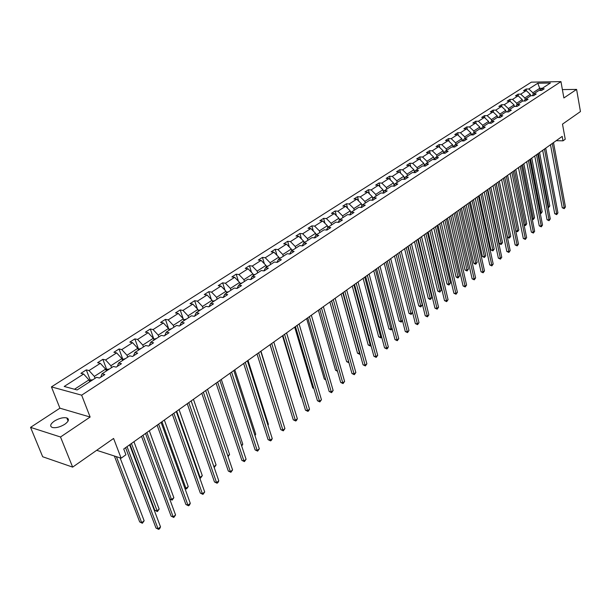 <?xml version="1.0" encoding="UTF-8"?>
<svg xmlns="http://www.w3.org/2000/svg" width="611" height="611" viewBox="0 0 611 611"><rect width="100%" height="100%" fill="white"/><g stroke="black" fill="none" stroke-linecap="round" stroke-linejoin="round"><path stroke-width="0.92" d="M64.789 424.271C68.806 421.285 69.478 419.161 66.813 417.916C63.239 417.214 59.099 418.268 54.379 421.071C50.285 424.072 49.598 426.211 52.332 427.486C55.937 428.166 60.092 427.089 64.789 424.271M90.138 417.038L59.916 408.186L30.55 427.372L60.512 436.995L90.138 417.038L81.653 395.18L560.959 81.614L563.884 97.959L576.593 89.405L562.387 89.588M576.593 89.405L580.45 111.569L562.494 124.14L565.228 139.239L562.998 140.836L562.196 136.406L123.735 448.993L125.919 454.752L121.131 458.189L113.593 438.454L72.648 467.125L42.678 456.745L30.55 427.372M60.512 436.995L72.648 467.125M59.916 408.186L51.431 386.885L531.356 82.149L560.959 81.614M89.695 381.799L88.962 379.889L74.504 389.245M88.962 379.889L83.631 374.024L80.919 373.336L86.304 369.892L90.275 380.263M540.124 90.459L539.727 88.335L532.884 92.757L528.805 88.985L537.787 83.233L550.435 83.012L541.499 88.816L544.21 88.778L541.659 90.436L538.94 90.474L533.479 94.01L536.206 93.987L533.609 95.675L530.875 95.698L525.323 99.303L528.057 99.28L525.414 100.998L522.68 101.014L517.036 104.68L519.778 104.672L517.089 106.413L514.347 106.421L508.604 110.148L511.354 110.148L508.619 111.92L505.87 111.92L500.027 115.708L502.784 115.716L500.004 117.526L497.247 117.511L491.297 121.36L494.062 121.39L491.236 123.223L488.472 123.201L482.423 127.119L485.195 127.157L482.323 129.028L479.543 128.99L473.395 132.977L476.168 133.022L473.242 134.924L470.462 134.878L464.2 138.941L466.98 138.995L464.001 140.935L461.221 140.874L454.844 145.006L457.631 145.074L454.599 147.052L451.804 146.976L445.312 151.184L448.115 151.268L445.022 153.277L442.227 153.185L435.612 157.478L438.415 157.569L435.276 159.616L432.466 159.517L425.737 163.885L428.548 163.992L425.34 166.077L422.529 165.963L415.671 170.408L418.489 170.53L415.228 172.653L412.41 172.523L405.421 177.053L408.24 177.198L404.917 179.359L402.099 179.214L394.981 183.827L397.799 183.987L394.416 186.187L391.59 186.027L384.334 190.731L387.16 190.899L383.708 193.152L380.874 192.969L373.481 197.765L376.315 197.956L372.794 200.248L369.961 200.049L362.422 204.937L365.256 205.143L361.666 207.48L358.833 207.266L351.142 212.254L353.983 212.475L350.324 214.858L347.483 214.629L339.64 219.716L342.481 219.96L338.754 222.381L335.905 222.137L327.908 227.323L330.757 227.582L326.946 230.064L324.097 229.797L315.933 235.09L318.782 235.365L314.894 237.893L312.045 237.61L303.72 243.01L306.569 243.308L302.598 245.889L299.749 245.584L291.248 251.098L294.105 251.419L290.049 254.054L287.201 253.725L278.517 259.354L281.373 259.698L277.234 262.386L274.385 262.035L265.518 267.778L268.374 268.153L264.151 270.894L261.294 270.52L252.244 276.393L255.093 276.783L250.777 279.594L247.929 279.189L238.68 285.184L241.528 285.604L237.121 288.468L234.273 288.048L224.825 294.174L227.674 294.617L223.16 297.549L220.319 297.099L210.658 303.362L213.506 303.827L208.893 306.829L206.052 306.348L196.177 312.748L199.018 313.252L194.306 316.315L191.464 315.803L181.368 322.348L184.209 322.883L179.39 326.014L176.556 325.472L166.223 332.17L169.056 332.735L164.13 335.935L161.296 335.37L150.734 342.221L153.56 342.809L148.511 346.093L145.685 345.49L134.878 352.501L137.689 353.127L132.526 356.488L129.715 355.846L118.649 363.026L121.452 363.69L116.166 367.127L113.363 366.455L102.029 373.802L104.825 374.505L99.41 378.026L96.614 377.315L77.123 389.955L64.201 386.458L83.631 374.024M81.653 395.18L51.431 386.885M106.329 371.014L105.619 369.12L94.346 376.407L89.023 370.564L86.304 369.892M89.023 370.564L100.326 363.331L97.6 362.682L102.869 359.314L106.719 369.609M122.574 360.475L121.887 358.596L110.874 365.722L105.596 359.955L102.869 359.314M105.596 359.955L116.632 352.891L113.898 352.272L119.046 348.988L122.788 359.199M138.453 350.179L137.781 348.316L127.019 355.274L121.78 349.591L119.046 348.988M121.78 349.591L132.564 342.687L129.822 342.099L134.855 338.891L138.498 349.026M153.972 340.121L153.315 338.265L142.798 345.07L137.597 339.464L134.855 338.891M137.597 339.464L148.145 332.712L145.387 332.163L150.306 329.024L153.85 339.082M169.14 330.284L168.506 328.443L158.218 335.095L153.056 329.566L150.306 329.024M153.056 329.566L163.366 322.967L160.609 322.44L165.413 319.377L168.865 329.36M183.972 320.66L183.353 318.835L173.303 325.342L168.178 319.889L165.413 319.377M168.178 319.889L178.259 313.435L175.494 312.939L180.192 309.937L183.124 318.591M198.483 311.259L197.88 309.441L188.043 315.803L182.956 310.426L180.192 309.937M182.956 310.426L192.816 304.11L190.052 303.644L194.649 300.704L197.368 308.906M212.674 302.048L212.086 300.253L202.47 306.478L197.422 301.162L194.649 300.704M197.422 301.162L207.068 294.991L204.295 294.548L208.794 291.676L211.322 299.451M226.566 293.043L225.994 291.256L216.577 297.351L211.566 292.104L208.794 291.676M211.566 292.104L221.006 286.063L218.234 285.643L222.641 282.832L224.993 290.217M240.161 284.23L239.604 282.45L230.393 288.415L225.413 283.237L222.641 282.832M225.413 283.237L234.655 277.325L231.882 276.928L236.19 274.179L238.389 281.19M253.473 275.592L252.931 273.835L243.904 279.67L238.97 274.56L236.19 274.179M238.97 274.56L248.02 268.764L245.24 268.397L249.464 265.701L251.511 272.369M266.503 267.144L265.976 265.395L257.139 271.108L252.244 266.06L249.464 265.701M252.244 266.06L261.103 260.393L258.323 260.049L262.455 257.407L264.364 263.738M279.273 258.865L278.761 257.132L270.1 262.73L265.235 257.743L262.455 257.407M265.235 257.743L273.919 252.183L271.139 251.862L275.187 249.273L276.974 255.306M291.775 250.754L291.279 249.028L282.801 254.512L277.967 249.594L275.187 249.273M277.967 249.594L286.475 244.148L283.695 243.842L287.659 241.307L289.324 247.05M304.034 242.804L303.545 241.093L295.235 246.47L290.439 241.605L287.659 241.307M290.439 241.605L298.771 236.266L295.991 235.991L299.886 233.501L301.444 238.97M316.04 235.014L315.566 233.318L307.425 238.588L302.666 233.776L299.886 233.501M302.666 233.776L310.831 228.552L308.051 228.293L311.87 225.856L313.321 231.057M327.832 227.452L327.359 225.696L319.37 230.859L314.642 226.108L311.87 225.856M314.642 226.108L322.646 220.983L319.874 220.739L323.616 218.356L324.976 223.313M339.418 220.105L338.906 218.219L331.086 223.282L326.389 218.585L323.616 218.356M326.389 218.585L334.24 213.56L331.468 213.338L335.134 210.994L336.409 215.729M350.767 212.895L350.24 210.894L342.565 215.859L337.906 211.215L335.134 210.994M337.906 211.215L345.605 206.289L342.832 206.083L346.429 203.784L347.621 208.29M361.903 205.823L361.353 203.707L353.83 208.572L349.202 203.982L346.429 203.784M349.202 203.982L356.748 199.148L353.983 198.957L357.511 196.704L358.626 201.011M372.825 198.873L372.259 196.65L364.874 201.431L360.276 196.887L357.511 196.704M360.276 196.887L367.685 192.152L364.92 191.976L368.38 189.761L369.434 193.87M383.54 192.053L382.96 189.731L375.712 194.42L371.144 189.929L368.38 189.761M371.144 189.929L378.415 185.278L375.65 185.118L379.049 182.949L380.034 186.867M394.049 185.354L393.453 182.941L386.343 187.539L381.806 183.101L379.049 182.949M381.806 183.101L388.94 178.534L386.183 178.397L389.52 176.266L390.444 180.001M404.36 178.779L403.756 176.281L396.776 180.795L392.277 176.403L389.52 176.266M392.277 176.403L399.281 171.92L396.524 171.79L399.8 169.705L400.663 173.272M414.487 172.317L413.876 169.736L407.018 174.166L402.55 169.827L399.8 169.705M402.55 169.827L409.423 165.421L406.674 165.314L409.889 163.259L410.707 166.666M424.431 165.971L423.805 163.313L417.076 167.666L412.639 163.366L409.889 163.259M412.639 163.366L419.39 159.043L416.649 158.944L419.803 156.928L420.567 160.181M434.154 159.578L433.558 157.004L426.952 161.273L422.545 157.027L419.803 156.928M422.545 157.027L429.174 152.781L426.432 152.697L429.533 150.711L430.251 153.819M443.685 153.231L443.143 150.802L436.651 155.003L432.267 150.795L429.533 150.711M432.267 150.795L438.782 146.625L436.048 146.556L439.095 144.608L439.767 147.572M453.057 147.007L452.552 144.715L446.175 148.84L441.822 144.677L439.095 144.608M441.822 144.677L448.222 140.583L445.495 140.522L448.489 138.613L449.116 141.439M462.267 140.897L461.801 138.735L455.531 142.791L451.208 138.666L448.489 138.613M451.208 138.666L457.494 134.641L454.775 134.596L457.715 132.717L458.303 135.413M471.318 134.894L470.882 132.862L464.727 136.841L460.434 132.763L457.715 132.717M460.434 132.763L466.613 128.806L463.894 128.768L466.789 126.928L467.339 129.501M480.215 128.997L479.811 127.088L473.762 130.998L469.5 126.958L466.789 126.928M469.5 126.958L475.564 123.071L472.861 123.048L475.702 121.23L476.221 123.689M488.96 123.201L488.594 121.406L482.644 125.255L478.405 121.253L475.702 121.23M478.405 121.253L484.37 117.434L481.674 117.419L484.462 115.639L484.951 117.984M498.95 117.312L497.56 117.495L497.217 115.823L491.374 119.611L487.166 115.647L484.462 115.639M487.166 115.647L493.031 111.889L490.335 111.889L493.077 110.133L493.535 112.371M506.023 111.92L505.702 110.339L499.951 114.058L495.773 110.133L493.077 110.133M495.773 110.133L501.539 106.444L498.851 106.451L501.555 104.725L501.982 106.856M514.34 106.421L514.05 104.939L508.39 108.598L504.235 104.718L501.555 104.725M504.235 104.718L509.91 101.082L507.229 101.098L509.887 99.402L510.292 101.441M522.535 101.105L522.252 99.631L516.692 103.228L512.56 99.387L509.887 99.402M512.56 99.387L518.143 95.812L515.47 95.835L518.082 94.17L518.456 96.11M530.6 95.874L530.325 94.415L524.857 97.951L520.755 94.14L518.082 94.17M520.755 94.14L526.239 90.627L523.574 90.665L526.147 89.023L526.499 90.871M528.805 88.985L526.147 89.023M100.739 377.155L102.029 373.802M95.072 378.316L94.346 376.407M105.619 369.12L100.326 363.331M117.304 366.386L118.649 363.026M111.576 367.608L110.874 365.722M121.887 358.596L116.632 352.891M133.481 355.869L134.878 352.501M127.707 357.152L127.019 355.274M137.781 348.316L132.564 342.687M149.29 345.589L150.734 342.221M143.463 346.933L142.798 345.07M153.315 338.265L148.145 332.712M164.741 335.538L166.223 332.17M158.868 336.944L158.218 335.095M168.506 328.443L163.366 322.967M179.84 325.724L181.368 322.348M173.929 327.175L173.303 325.342M183.353 318.835L178.259 313.435M194.604 316.116L196.177 312.748M188.654 317.628L188.043 315.803M197.88 309.441L192.816 304.11M209.046 306.73L210.658 303.362M203.066 308.28L202.47 306.478M212.086 300.253L207.068 294.991M223.175 297.542L224.825 294.174M217.157 299.146L216.577 297.351M225.994 291.256L221.006 286.063M237.045 288.461L238.68 285.184M230.95 290.194L230.393 288.415M239.604 282.45L234.655 277.325M250.625 279.571L252.244 276.393M244.453 281.442L243.904 279.67M252.931 273.835L248.02 268.764M263.914 270.864L265.518 267.778M257.674 272.865L257.139 271.108M265.976 265.395L261.103 260.393M276.928 262.348L278.517 259.354M270.627 264.471L270.1 262.73M278.761 257.132L273.919 252.183M289.675 254.008L291.248 251.098M283.305 256.246L282.801 254.512M291.279 249.028L286.475 244.148M302.162 245.843L303.72 243.01M295.732 248.188L295.235 246.47M303.545 241.093L298.771 236.266M314.398 237.847L315.933 235.09M307.906 240.291L307.425 238.588M315.566 233.318L310.831 228.552M326.389 230.011L327.908 227.323M319.843 232.554L319.37 230.859M327.359 225.696L322.646 220.983M338.143 222.335L339.64 219.716M331.544 224.97L331.086 223.282M338.906 218.219L334.24 213.56M349.668 214.805L351.142 212.254M343.015 217.524L342.565 215.859M350.24 210.894L345.605 206.289M360.964 207.427L362.422 204.937M354.265 210.23L353.83 208.572M361.353 203.707L356.748 199.148M372.046 200.194L373.481 197.765M365.294 203.073L364.874 201.431M372.259 196.65L367.685 192.152M382.914 193.099L384.334 190.731M376.124 196.055L375.712 194.42M382.96 189.731L378.415 185.278M393.576 186.141L394.981 183.827M386.748 189.166L386.343 187.539M393.453 182.941L388.94 178.534M404.039 179.313L405.421 177.053M397.173 182.406L396.776 180.795M403.756 176.281L399.281 171.92M414.304 172.615L415.671 170.408M407.407 175.769L407.018 174.166M413.876 169.736L409.423 165.421M424.385 166.039L425.737 163.885M417.45 169.255L417.076 167.666M423.805 163.313L419.39 159.043M434.284 159.586L435.612 157.478M427.318 162.854L426.952 161.273M433.558 157.004L429.174 152.781M444.006 153.246L445.312 151.184M437.01 156.569L436.651 155.003M443.143 150.802L438.782 146.625M453.545 147.022L454.844 145.006M446.526 150.398L446.175 148.84M452.552 144.715L448.222 140.583M462.924 140.912L464.2 138.941M455.875 144.341L455.531 142.791M461.801 138.735L457.494 134.641M472.135 134.909L473.395 132.977M465.063 138.384L464.727 136.841M470.882 132.862L466.613 128.806M481.178 129.005L482.423 127.119M474.09 132.526L473.762 130.998M479.811 127.088L475.564 123.071M490.075 123.216L491.297 121.36M482.957 126.775L482.644 125.255M488.594 121.406L484.37 117.434M498.813 117.518L500.027 115.708M491.679 121.115L491.374 119.611M497.217 115.823L493.031 111.889M507.405 111.92L508.604 110.148M500.256 115.555L499.951 114.058M505.702 110.339L501.539 106.444M515.852 106.413L517.036 104.68M508.688 110.087L508.39 108.598M514.05 104.939L509.91 101.082M524.162 101.006L525.323 99.303M516.99 104.741L516.692 103.228M522.252 99.631L518.143 95.812M532.334 95.683L533.479 94.01M525.162 99.54L524.857 97.951M530.325 94.415L526.239 90.627M540.368 90.451L541.499 88.816M556.178 140.69L562.998 140.836M96.675 450.299L121.131 458.189M533.197 94.422L532.884 92.757M542.293 88.297L539.727 88.335L537.787 83.233M550.488 144.746L562.265 207.763L564.243 207.893L552.252 143.493M565.442 206.946L564.213 208.664L564.243 207.893L565.442 206.946L553.497 142.607M564.213 208.664L562.265 207.763M538.329 153.422L548.579 206.877L549.785 205.945L539.566 152.536M547.968 206.839L548.579 206.877L548.563 207.648L548.12 207.618M549.785 205.945L548.563 207.648M542.683 150.314L554.727 213.705L556.705 213.842L544.447 149.061M557.927 212.888L556.69 214.621L556.705 213.842L557.927 212.888L545.707 148.16M556.69 214.621L554.727 213.705M534.74 155.973L547.066 219.746L549.052 219.891L536.504 154.72M550.29 218.921L549.037 220.67L549.052 219.891L550.29 218.921L537.787 153.804M549.037 220.67L547.066 219.746M530.516 158.99L540.995 212.765L542.217 211.811L531.776 158.089M540.116 212.704L540.995 212.765L540.995 213.529L540.269 213.476M542.217 211.811L540.995 213.529M514.332 106.375L515.562 106.413M522.573 164.649L533.296 218.738L534.541 217.776L523.856 163.74M532.135 218.654L533.296 218.738L533.304 219.509L532.25 219.25M534.541 217.776L533.304 219.509M526.667 161.732L539.276 225.887L541.27 226.039L528.431 160.472M542.53 225.047L541.27 226.818L541.27 226.039L542.53 225.047L529.737 159.547M541.27 226.818L539.276 225.887M505.992 111.76L507.443 111.866M514.508 170.4L525.468 224.81L526.735 223.832L515.806 169.476M524.017 224.703L525.468 224.81L525.483 225.581L524.093 225.069M526.735 223.832L525.483 225.581M518.464 167.582L531.364 232.127L533.365 232.287L520.228 166.322M534.64 231.279L533.372 233.058L533.365 232.287L534.64 231.279L521.55 165.382M533.372 233.058L531.364 232.127M498.11 117.144L497.507 117.236M506.305 176.251L517.517 230.981L518.8 229.988L507.626 175.304M515.76 230.836L517.517 230.981L517.548 231.752L515.791 230.989M518.8 229.988L517.548 231.752M510.124 173.532L523.322 238.466L525.323 238.641L511.881 172.271M526.621 237.618L525.345 239.413L525.323 238.641L526.621 237.618L513.232 171.317M525.345 239.413L523.322 238.466M488.884 122.811L490.312 122.849M496.254 183.415L507.474 237.083L509.437 237.259L510.743 236.243L499.317 181.23M497.965 182.193L509.437 237.259L509.475 238.023L508.688 237.954L507.474 237.083M510.743 236.243L509.475 238.023M501.631 179.581L515.142 244.912L517.158 245.095L503.395 178.32M518.472 244.056L517.181 245.866L517.158 245.095L518.472 244.056L504.762 177.35M517.181 245.866L515.142 244.912M480.109 128.47L481.529 128.486M487.784 189.456L499.256 243.453L501.226 243.629L502.548 242.605L490.862 187.264M489.487 188.234L501.226 243.629L501.272 244.392L500.485 244.324L499.256 243.453M502.548 242.605L501.272 244.392M493.001 185.729L506.832 251.465L508.848 251.663L494.765 184.476M510.185 250.602L508.887 252.427L508.848 251.663L510.185 250.602L496.155 183.483M508.887 252.427L506.832 251.465M471.18 134.237L472.586 134.214M479.161 195.596L490.9 249.922L492.878 250.113L494.223 249.067L482.262 193.389M480.872 194.382L492.878 250.113L492.932 250.877L490.9 249.922M494.223 249.067L492.932 250.877M484.225 191.991L498.377 258.132L500.401 258.338L485.982 190.739M501.761 257.262L500.447 259.102L500.401 258.338L501.761 257.262L487.402 189.731M500.447 259.102L498.377 258.132M462.092 140.095L463.482 140.049M470.394 201.851L482.407 256.498L484.386 256.704L485.753 255.642L473.517 199.621M462.718 140.904L462.237 140.767M472.104 200.629L484.386 256.704L484.454 257.46L482.407 256.498M485.753 255.642L484.454 257.46M475.289 198.361L489.778 264.907L491.809 265.128L477.046 197.109M493.192 264.028L491.863 265.892L491.809 265.128L493.192 264.028L478.489 196.078M491.863 265.892L489.778 264.907M466.201 204.838L481.033 271.803L483.064 272.032L467.95 203.593M484.477 270.917L483.133 272.789L483.064 272.032L484.477 270.917L469.424 202.547M483.133 272.789L481.033 271.803M456.952 211.437L472.135 278.815L474.174 279.059L458.701 210.192M475.61 277.921L474.258 279.815L474.174 279.059L475.61 277.921L460.19 209.122M474.258 279.815L472.135 278.815M447.527 218.15L463.085 285.948L465.124 286.208L449.276 216.905M466.59 285.054L465.223 286.964L465.124 286.208L466.59 285.054L450.803 215.82M465.223 286.964L463.085 285.948M437.942 224.985L453.874 293.211L455.921 293.479L439.691 223.741M457.41 292.302L456.027 294.235L455.921 293.479L457.41 292.302L441.234 222.641M456.027 294.235L453.874 293.211M428.181 231.943L444.502 300.604L446.549 300.879L429.923 230.706M448.062 299.688L446.672 301.635L446.549 300.879L448.062 299.688L431.496 229.583M446.672 301.635L444.502 300.604M418.237 239.031L434.956 308.127L437.01 308.418L419.978 237.794M438.553 307.203L437.148 309.166L437.01 308.418L438.553 307.203L421.582 236.648M437.148 309.166L434.956 308.127M408.117 246.248L425.241 315.788L427.303 316.093L409.844 245.019M428.869 314.856L427.448 316.834L427.303 316.093L428.869 314.856L411.486 243.85M427.448 316.834L425.241 315.788M397.799 253.603L415.35 323.586L417.412 323.906L399.525 252.374M419.009 322.646L417.573 324.647L417.412 323.906L419.009 322.646L401.19 251.19M417.573 324.647L415.35 323.586M387.29 261.103L405.276 331.529L407.338 331.865L389.008 259.874M408.965 330.582L407.522 332.598L407.338 331.865L408.965 330.582L390.704 258.659M407.522 332.598L405.276 331.529M452.85 146.067L454.21 145.983M461.481 208.206L473.769 263.188L475.755 263.402L477.145 262.318L464.62 205.968M453.606 146.923L453.003 146.739M463.184 206.992L475.755 263.402L475.832 264.158L475.037 264.074L473.769 263.188M477.145 262.318L475.832 264.158M443.441 152.131L444.777 152.032M452.407 214.675L464.986 269.993L466.972 270.215L468.393 269.115L455.577 212.414M444.174 152.971L443.594 152.819M454.11 213.46L466.972 270.215L467.064 270.971L464.986 269.993M468.393 269.115L467.064 270.971M433.863 158.318L435.169 158.18M443.181 221.251L456.05 276.913L458.044 277.15L459.487 276.027L446.366 218.982M434.574 159.127L434.024 159.005M444.877 220.044L458.044 277.15L458.143 277.898L457.349 277.806L456.05 276.913M459.487 276.027L458.143 277.898M424.11 164.603L425.378 164.451M433.787 227.949L446.969 283.947L448.963 284.199L450.429 283.061L437.002 225.658M424.79 165.39L424.271 165.306M435.483 226.742L448.963 284.199L449.077 284.947L448.275 284.848L446.969 283.947M450.429 283.061L449.077 284.947M414.174 171.011L415.411 170.836M424.233 234.761L437.72 291.111L439.721 291.371L441.211 290.21L427.463 232.455M414.823 171.783L414.35 171.729M425.92 233.555L439.721 291.371L439.844 292.119L437.72 291.111M441.211 290.21L439.844 292.119M405.23 177.366L404.062 177.534M414.502 241.696L428.311 298.397L430.312 298.672L431.832 297.496L417.756 239.375M404.673 178.275L404.238 178.267M416.19 240.497L430.312 298.672L430.457 299.413L429.655 299.306L428.311 298.397M431.832 297.496L430.457 299.413M394.859 184.018L393.759 184.178M404.597 248.761L418.734 305.813L420.742 306.103L422.285 304.904L407.873 246.424M394.324 184.912L393.942 184.927M406.277 247.562L420.742 306.103L420.895 306.844L420.093 306.73L418.734 305.813M422.285 304.904L420.895 306.844M384.288 190.8L383.257 190.945M394.507 255.956L408.988 313.359L410.997 313.664L412.555 312.45M396.188 254.756L411.172 314.398L408.988 313.359M412.562 312.465L411.172 314.398M373.588 197.697L372.565 197.842M384.235 263.272L399.067 321.05L401.083 321.363L402.412 320.324M385.908 262.081L401.267 322.096L399.067 321.05M402.466 320.531L401.267 322.096M362.774 204.716L361.659 204.876M373.772 270.734L388.963 328.871L390.979 329.199L392.079 328.344M375.437 269.55L391.177 329.932L388.963 328.871M392.186 328.749L391.177 329.932M376.575 268.733L395.012 339.617L397.081 339.968L378.293 267.511M398.739 338.662L397.28 340.701L397.081 339.968L398.739 338.662L380.019 266.281M397.28 340.701L395.012 339.617M351.737 211.864L350.546 212.032M363.11 278.333L378.675 336.837L380.699 337.18L381.554 336.516M364.767 277.15L380.913 337.906L378.675 336.837M381.715 337.127L380.913 337.906M365.661 276.523L384.556 347.858L386.633 348.224L367.364 275.301M388.321 346.895L387.519 348.423L386.839 348.95L386.633 348.224L388.321 346.895L369.128 274.041M386.839 348.95L384.556 347.858M340.495 219.158L339.212 219.341M352.249 286.078L368.196 344.955L370.22 345.314L370.824 344.848M353.899 284.902L370.449 346.04L368.196 344.955M371.022 345.589L370.449 346.04M354.525 284.459L373.901 356.259L375.979 356.641L356.228 283.244M377.697 355.281L376.208 357.366L375.979 356.641L377.697 355.281L358.031 281.961M376.208 357.366L373.901 356.259M329.031 226.597L327.656 226.78M341.175 293.975L357.519 353.227L359.887 353.334M342.817 292.799L359.795 354.319L357.519 353.227M343.176 292.547L363.049 364.813L365.126 365.218L344.871 291.34M366.883 363.835L365.37 365.936L365.126 365.218L366.883 363.835L346.704 290.034M365.37 365.936L363.049 364.813M317.338 234.173L315.864 234.38M329.894 302.017L346.643 361.651L348.744 361.987M331.529 300.849L348.934 362.751L346.643 361.651M331.605 300.795L351.982 373.542L354.059 373.955L333.285 299.596M355.846 372.55L354.327 374.673L354.059 373.955L355.846 372.55L335.156 298.26M354.327 374.673L351.982 373.542M305.416 241.91L303.835 242.124M318.384 310.22L335.561 370.235L337.318 370.587M337.509 371.274L335.561 370.235M319.797 309.219L340.701 382.433L342.779 382.868L321.47 308.02M344.604 381.432L343.061 383.578L342.779 382.868L344.604 381.432L323.379 306.661M343.061 383.578L340.701 382.433M293.249 249.8L291.569 250.021M306.653 318.583L324.265 378.98L325.632 379.271M325.831 379.95L324.265 378.98M307.745 317.804L329.192 391.506L331.277 391.957L309.41 316.62M333.14 390.49L331.582 392.659L331.277 391.957L333.14 390.49L311.366 315.23M331.582 392.659L329.192 391.506M280.831 257.85L279.044 258.086M294.693 327.114L312.748 387.901L313.71 388.115M313.855 388.596L312.748 387.901M295.457 326.564L317.46 400.755L319.545 401.228L297.114 325.388M321.447 399.731L319.874 401.923L319.545 401.228L321.447 399.731L299.1 323.967M319.874 401.923L317.46 400.755M282.908 335.515L305.492 410.187L307.577 410.684L284.55 334.339M309.517 409.156L308.7 410.76L307.921 411.371L307.577 410.684L309.517 409.156L286.582 332.896M307.921 411.371L305.492 410.187M270.1 344.642L293.28 419.818L295.373 420.33L271.735 343.481M297.343 418.772L296.526 420.383L295.732 421.01L295.373 420.33L297.343 418.772L273.804 342.007M295.732 421.01L293.28 419.818M257.025 353.968L280.816 429.64L282.908 430.175L258.636 352.814M284.925 428.586L283.298 430.847L282.908 430.175L284.925 428.586L260.752 351.31M283.298 430.847L280.816 429.64M243.667 363.492L268.099 439.668L270.192 440.226L245.263 362.346M272.246 438.606L271.421 440.241L270.597 440.89L270.192 440.226L272.246 438.606L247.424 360.811M270.597 440.89L268.099 439.668M230.019 373.222L255.115 449.902L257.2 450.49L231.607 372.091M259.301 448.833L257.636 451.139L257.2 450.49L259.301 448.833L233.814 370.51M257.636 451.139L255.115 449.902M216.073 383.158L241.849 460.358L243.942 460.969L217.646 382.043M246.088 459.273L244.4 461.611L243.942 460.969L246.088 459.273L219.899 380.432M244.4 461.611L241.849 460.358M201.821 393.324L228.308 471.035L230.393 471.669L203.379 392.216M232.585 469.943L230.882 472.303L230.393 471.669L232.585 469.943L205.686 390.566M230.882 472.303L228.308 471.035M187.256 403.711L214.469 481.942L216.554 482.606L188.791 402.611M218.791 480.834L217.967 482.522L217.073 483.225L216.554 482.606L218.791 480.834L191.144 400.931M217.073 483.225L214.469 481.942M172.355 414.327L200.332 493.092L202.417 493.78L173.868 413.25M204.7 491.97L202.959 494.391L202.417 493.78L204.7 491.97L176.281 411.524M202.959 494.391L200.332 493.092M268.16 266.068L266.259 266.312M282.488 335.813L301.002 396.997L301.544 397.119M301.62 397.379L301.002 396.997M255.222 274.454L253.206 274.736M270.031 344.688L289.11 406.292M242.017 283.023L239.886 283.359M280.625 414.854L260.95 351.165M228.529 291.768L226.284 292.173M267.839 424.782L268.397 424.347L248.013 360.391M268.397 424.347L267.969 425.203M214.744 300.704L212.391 301.17M254.772 434.917L255.719 434.184L234.8 369.815M255.719 434.184L255.001 435.628M200.668 309.838L198.185 310.365M241.437 445.274L242.781 444.228L221.304 379.431M242.781 444.228L241.704 446.068M186.279 319.171L183.667 319.767M227.811 455.852L229.568 454.485L207.519 389.26M229.568 454.485L228.079 456.654M171.569 328.71L168.827 329.382M191.159 400.923L213.896 466.651L216.08 464.948L193.443 399.296M213.881 466.644L214.071 467.178M216.08 464.948L214.4 467.278M156.531 338.463L153.651 339.212M176.716 411.218L200.072 477.374L202.31 475.641L179.054 409.553M199.476 477.191L200.607 478.001L199.644 477.649M202.31 475.641L200.607 478.001M141.149 348.438L138.124 349.271M161.961 421.743L185.958 488.334L188.241 486.562L164.344 420.04M184.736 487.929L186.515 488.945L184.82 488.174M188.241 486.562L186.515 488.945M157.119 425.187L185.881 504.48L187.959 505.198L158.616 424.126M190.296 503.349L189.463 505.06L188.532 505.793L187.959 505.198L190.296 503.349L161.083 422.369M188.532 505.793L185.881 504.48M125.415 358.642L122.238 359.558M146.869 432.496L171.531 499.531L173.86 497.721L149.313 430.755M169.637 498.882L172.119 500.134L169.652 498.92M173.86 497.721L172.119 500.134M141.531 436.3L171.103 516.127L173.18 516.875L143.005 435.253M175.571 514.989L173.784 517.464L173.18 516.875L175.571 514.989L145.525 433.451M173.784 517.464L171.103 516.127M109.308 369.082L107.192 369.304L105.986 370.09M130.028 444.502L154.766 510.254L156.783 510.979L159.166 509.123L133.939 441.715M131.441 443.494L157.401 511.567L154.766 510.254M159.166 509.123L157.401 511.567M125.576 447.672L155.996 528.041L158.073 528.813L127.027 446.641M160.517 526.881L159.685 528.614L158.707 529.386L158.073 528.813L160.517 526.881L129.608 444.8M158.707 529.386L155.996 528.041M92.834 379.767L90.695 379.989L89.336 380.867M114.372 456.012L139.698 521.924L141.706 522.68L144.15 520.786L120.092 457.853M116.388 456.661L141.706 522.68L142.363 523.253L139.698 521.924M144.15 520.786L142.363 523.253M506.542 111.676L506.16 111.92M489.533 122.704L488.937 123.086M480.811 128.363L480.17 128.776M471.944 134.114L471.249 134.565M462.917 139.972L462.168 140.454M453.736 145.93L452.934 146.449M444.388 151.986L443.533 152.544M434.872 158.165L433.963 158.753M425.187 164.443L424.217 165.069M415.327 170.843L414.296 171.508M405.208 177.404L404.192 178.068M394.767 184.178L393.896 184.743M384.12 191.083L383.41 191.549M373.275 198.117L372.725 198.476M362.216 205.296L361.834 205.54M68.065 421.071L66.813 417.916"/></g></svg>
